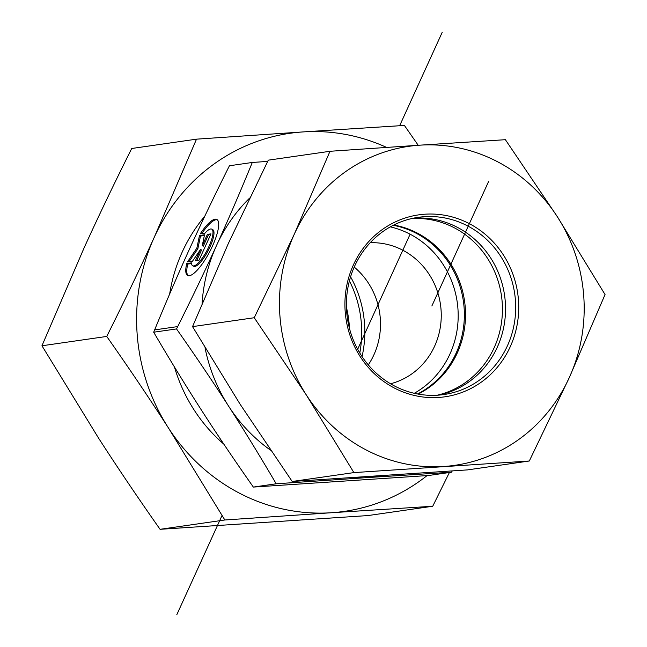 <?xml version="1.0" encoding="UTF-8"?>
<svg xmlns="http://www.w3.org/2000/svg" width="647" height="647" viewBox="0 0 647 647"><rect width="100%" height="100%" fill="white"/><g stroke="black" fill="none" stroke-linecap="round" stroke-linejoin="round"><path stroke-width="0.97" d="M186.724 263.547L191.48 262.868A20.639 5.613 -62.5 0 0 192.693 265.755A20.639 5.613 -62.5 0 0 207.21 250.049A20.639 5.613 -62.5 0 0 211.763 229.143A20.639 5.613 -62.5 0 0 204.978 233.187L200.23 233.874A31.59 8.597 117.5 0 1 216.818 219.438A31.59 8.597 117.5 0 1 209.854 251.424A31.59 8.597 117.5 0 1 187.638 275.468A31.59 8.597 117.5 0 1 186.724 263.547L187.743 264.081A31.59 8.597 -62.5 0 0 188.18 275.671M217.295 219.762A31.59 8.597 -62.5 0 0 201.743 233.656M211.763 229.143L212.782 229.677A20.639 5.613 117.5 0 1 208.229 250.575A20.639 5.613 117.5 0 1 193.712 266.289L192.693 265.755M191.528 263.531L187.743 264.081M210.663 234.586L208.415 234.91L203.271 246.216L202.252 245.682L207.396 234.384L210.995 233.866L198.993 260.24L195.394 260.757L200.538 249.459L192.515 261.178L187.476 261.898L196.834 248.23L199.478 235.524L204.517 234.796L202.252 245.682M207.396 234.384L208.415 234.91M204.371 235.492L200.497 236.05L197.853 248.755L189.005 261.679M199.478 235.524L200.497 236.05M196.834 248.23L197.853 248.755M200.538 249.459L201.557 249.985L196.745 260.563M153.687 332.21L176.534 328.927C191.552 298.938 204.897 271.093 216.583 245.383C228.294 219.673 240.191 192.038 252.281 162.47L229.426 165.761C214.432 195.718 201.096 223.538 189.417 249.216L189.385 249.297C177.666 275.007 165.769 302.65 153.687 332.21C170.048 360.128 185.932 386.041 201.338 409.955C216.713 433.878 234.052 459.58 253.341 487.078L428.743 475.48L451.59 472.197L366.065 477.68A161.152 152.182 81.8 0 0 382.094 475.707M452.213 470.959L451.59 472.197M252.281 162.47L267.664 161.402M354.216 267.09A71.623 67.636 -98.2 0 1 368.297 364.892M349.752 477.826A161.152 152.182 81.8 0 0 366.065 477.68L276.196 483.786C259.827 455.868 243.943 429.956 228.537 406.041A161.152 152.182 81.8 0 0 270.559 450.191M249.645 198.071A161.152 152.182 81.8 0 0 216.583 245.383A161.152 152.182 81.8 0 0 202.082 303.58M205.01 347.657A161.152 152.182 81.8 0 0 228.537 406.041C213.162 382.118 195.831 356.416 176.534 328.927M417.525 393.983A89.529 84.547 81.8 0 0 456.103 353.173A89.529 84.547 81.8 0 0 393.239 225.293M414.274 393.303A89.529 84.547 81.8 0 0 449.924 354.063A89.529 84.547 81.8 0 0 390.311 226.862M390.521 383.76A71.623 67.636 81.8 0 0 440.486 304.583A71.623 67.636 81.8 0 0 370.221 242.722M253.341 487.078L276.196 483.786M361.285 355.397A89.529 84.547 -98.2 0 1 418.286 217.327A89.529 84.547 -98.2 0 1 514.729 293.9A89.529 84.547 -98.2 0 1 443.802 394.557A89.529 84.547 -98.2 0 1 361.285 355.397M360.201 356.61A91.914 86.803 81.8 0 0 510.265 346.687A91.914 86.803 81.8 0 0 424.998 214.197A91.914 86.803 81.8 0 0 360.201 356.61M413.239 218.225A89.529 84.547 -98.2 0 1 490.661 257.951A89.529 84.547 -98.2 0 1 438.706 395.123M419.863 145.171A161.152 152.182 81.8 0 0 294.296 234.198A161.152 152.182 81.8 0 0 306.249 394.856A161.152 152.182 81.8 0 0 443.777 466.487A161.152 152.182 81.8 0 0 569.352 377.468A161.152 152.182 81.8 0 0 557.39 216.81A161.152 152.182 81.8 0 0 419.863 145.171L505.388 139.695L557.39 216.81L605.05 294.555L569.352 377.468L529.303 461.004L353.901 472.601L306.249 394.856L254.247 317.734L294.296 234.198L329.986 151.285L419.863 145.171M329.986 151.285L268.287 160.165L228.237 243.709L192.539 326.622L240.199 404.367L292.201 481.481L467.595 469.892L529.303 461.004M292.201 481.481L353.901 472.601M192.539 326.622L254.247 317.734M418.132 394.096A89.529 84.547 81.8 0 0 451.258 364.051A89.529 84.547 81.8 0 0 393.788 225.019M437.129 395.228A89.529 84.547 81.8 0 0 488.17 358.737A89.529 84.547 81.8 0 0 490.96 264.138A89.529 84.547 81.8 0 0 411.702 218.565M349.477 328.474A107.434 101.458 81.8 0 0 346.436 307.341M359.789 352.995A107.434 101.458 81.8 0 0 349.412 280.895M223.83 444.141A158.167 149.368 -98.2 0 1 174.439 366.97M169.66 294.013A158.167 149.368 -98.2 0 1 204.751 216.268M196.51 139.162L303.022 131.923A190.986 180.367 81.8 0 0 154.196 237.433A190.986 180.367 81.8 0 0 168.374 427.845A190.986 180.367 81.8 0 0 331.369 512.739L224.849 519.986L168.374 427.845C149.093 397.929 128.551 367.464 106.739 336.44C123.723 302.594 139.542 269.589 154.196 237.433L196.51 139.162L131.721 148.495C114.737 182.341 98.918 215.346 84.264 247.502L41.95 345.773L98.433 437.914C117.705 467.821 138.256 498.287 160.068 529.311L367.949 515.57L432.73 506.245L331.369 512.739A190.986 180.367 81.8 0 0 427.06 475.602M449.398 472.512L432.73 506.245M386.574 147.403A190.986 180.367 81.8 0 0 303.022 131.923L404.391 125.429L418.213 145.284M224.849 519.986L160.068 529.311M106.739 336.44L41.95 345.773M350.577 276.811A107.434 101.458 -98.2 0 1 362.061 356.594M176.833 614.65L222.107 515.311M399.652 125.72L442.2 32.35M410.117 234.206L357.67 349.283M488.768 181.12L431.873 305.966M154.625 329.897L177.472 326.614"/></g></svg>
